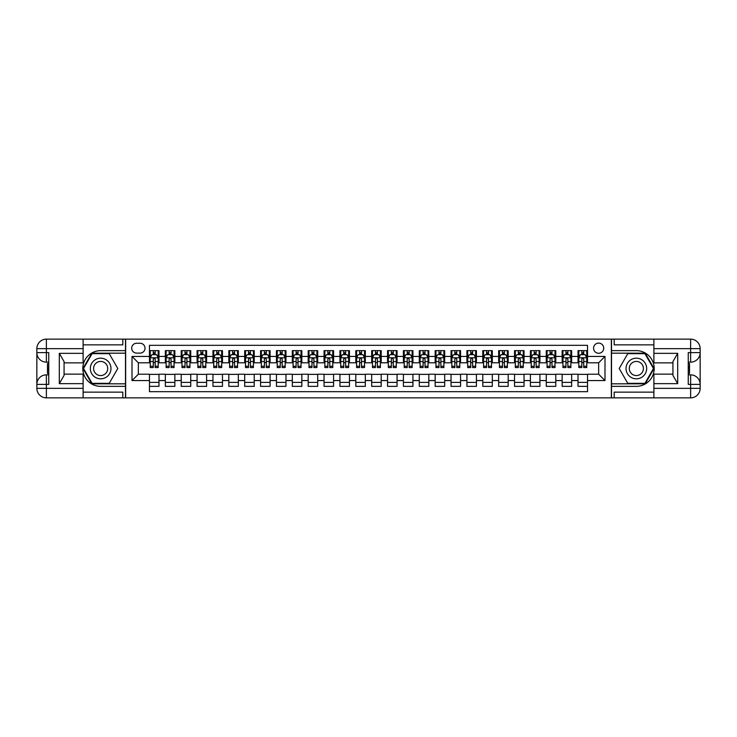 <?xml version="1.0" encoding="UTF-8"?>
<svg xmlns="http://www.w3.org/2000/svg" width="737" height="737" viewBox="0 0 737 737"><rect width="100%" height="100%" fill="white"/><g stroke="black" fill="none" stroke-linecap="round" stroke-linejoin="round"><path stroke-width="1.11" d="M598.647 343.101A5.076 5.076 0 0 0 593.571 348.186A5.076 5.076 0 0 0 598.647 353.263A5.076 5.076 0 0 0 603.723 348.186A5.076 5.076 0 0 0 598.647 343.101M83.115 392.148L122.803 392.148L122.803 397.86L653.885 397.86L653.885 388.344L690.624 388.344L690.624 384.373L688.247 384.373L688.247 352.627L690.624 352.627L690.624 348.656L653.885 348.656L653.885 353.345L677.69 353.345L677.69 383.655L672.927 375.409L672.927 361.591L677.69 353.345M587.536 350.646L578.011 350.646L578.011 356.441L571.663 356.441L571.663 362.788L578.011 362.788L578.011 356.441M571.663 356.441L571.663 350.646L562.138 350.646L562.138 356.441L555.79 356.441L555.79 362.788L562.138 362.788L562.138 356.441M555.79 356.441L555.79 350.646L546.264 350.646L546.264 356.441L539.917 356.441L539.917 362.788L546.264 362.788L546.264 356.441M539.917 356.441L539.917 350.646L530.4 350.646L530.4 356.441L524.044 356.441L524.044 362.788L530.4 362.788L530.4 356.441M524.044 356.441L524.044 350.646L514.527 350.646L514.527 356.441L508.18 356.441L508.18 362.788L514.527 362.788L514.527 356.441M508.18 356.441L508.18 350.646L498.654 350.646L498.654 356.441L492.307 356.441L492.307 362.788L498.654 362.788L498.654 356.441M492.307 356.441L492.307 350.646L482.781 350.646L482.781 356.441L476.434 356.441L476.434 362.788L482.781 362.788L482.781 356.441M476.434 356.441L476.434 350.646L466.908 350.646L466.908 356.441L460.561 356.441L460.561 362.788L466.908 362.788L466.908 356.441M460.561 356.441L460.561 350.646L451.035 350.646L451.035 356.441L444.687 356.441L444.687 362.788L451.035 362.788L451.035 356.441M444.687 356.441L444.687 350.646L435.162 350.646L435.162 356.441L428.814 356.441L428.814 362.788L435.162 362.788L435.162 356.441M428.814 356.441L428.814 350.646L419.289 350.646L419.289 356.441L412.941 356.441L412.941 362.788L419.289 362.788L419.289 356.441M412.941 356.441L412.941 350.646L403.415 350.646L403.415 356.441L397.068 356.441L397.068 362.788L403.415 362.788L403.415 356.441M397.068 356.441L397.068 350.646L387.542 350.646L387.542 356.441L381.195 356.441L381.195 362.788L387.542 362.788L387.542 356.441M381.195 356.441L381.195 350.646L371.678 350.646L371.678 356.441L365.322 356.441L365.322 362.788L371.678 362.788L371.678 356.441M365.322 356.441L365.322 350.646L355.805 350.646L355.805 356.441L349.458 356.441L349.458 362.788L355.805 362.788L355.805 356.441M349.458 356.441L349.458 350.646L339.932 350.646L339.932 356.441L333.585 356.441L333.585 362.788L339.932 362.788L339.932 356.441M333.585 356.441L333.585 350.646L324.059 350.646L324.059 356.441L317.711 356.441L317.711 362.788L324.059 362.788L324.059 356.441M317.711 356.441L317.711 350.646L308.186 350.646L308.186 356.441L301.838 356.441L301.838 362.788L308.186 362.788L308.186 356.441M301.838 356.441L301.838 350.646L292.313 350.646L292.313 356.441L285.965 356.441L285.965 362.788L292.313 362.788L292.313 356.441M285.965 356.441L285.965 350.646L276.439 350.646L276.439 356.441L270.092 356.441L270.092 362.788L276.439 362.788L276.439 356.441M270.092 356.441L270.092 350.646L260.566 350.646L260.566 356.441L254.219 356.441L254.219 362.788L260.566 362.788L260.566 356.441M254.219 356.441L254.219 350.646L244.693 350.646L244.693 356.441L238.346 356.441L238.346 362.788L244.693 362.788L244.693 356.441M238.346 356.441L238.346 350.646L228.82 350.646L228.82 356.441L222.473 356.441L222.473 362.788L228.82 362.788L228.82 356.441M222.473 356.441L222.473 350.646L212.956 350.646L212.956 356.441L206.6 356.441L206.6 362.788L212.956 362.788L212.956 356.441M206.6 356.441L206.6 350.646L197.083 350.646L197.083 356.441L190.736 356.441L190.736 362.788L197.083 362.788L197.083 356.441M190.736 356.441L190.736 350.646L181.21 350.646L181.21 356.441L174.862 356.441L174.862 362.788L181.21 362.788L181.21 356.441M174.862 356.441L174.862 350.646L165.337 350.646L165.337 362.788L158.989 362.788L158.989 350.646L149.464 350.646M149.464 386.354L158.989 386.354L158.989 374.212L165.337 374.212L165.337 386.354L174.862 386.354L174.862 374.212L181.21 374.212L181.21 380.559L174.862 380.559M181.21 380.559L181.21 386.354L190.736 386.354L190.736 374.212L197.083 374.212L197.083 380.559L190.736 380.559M197.083 380.559L197.083 386.354L206.6 386.354L206.6 374.212L212.956 374.212L212.956 380.559L206.6 380.559M212.956 380.559L212.956 386.354L222.473 386.354L222.473 374.212L228.82 374.212L228.82 380.559L222.473 380.559M228.82 380.559L228.82 386.354L238.346 386.354L238.346 374.212L244.693 374.212L244.693 380.559L238.346 380.559M244.693 380.559L244.693 386.354L254.219 386.354L254.219 374.212L260.566 374.212L260.566 380.559L254.219 380.559M260.566 380.559L260.566 386.354L270.092 386.354L270.092 374.212L276.439 374.212L276.439 380.559L270.092 380.559M276.439 380.559L276.439 386.354L285.965 386.354L285.965 374.212L292.313 374.212L292.313 380.559L285.965 380.559M292.313 380.559L292.313 386.354L301.838 386.354L301.838 374.212L308.186 374.212L308.186 380.559L301.838 380.559M308.186 380.559L308.186 386.354L317.711 386.354L317.711 374.212L324.059 374.212L324.059 380.559L317.711 380.559M324.059 380.559L324.059 386.354L333.585 386.354L333.585 374.212L339.932 374.212L339.932 380.559L333.585 380.559M339.932 380.559L339.932 386.354L349.458 386.354L349.458 374.212L355.805 374.212L355.805 380.559L349.458 380.559M355.805 380.559L355.805 386.354L365.322 386.354L365.322 374.212L371.678 374.212L371.678 380.559L365.322 380.559M371.678 380.559L371.678 386.354L381.195 386.354L381.195 374.212L387.542 374.212L387.542 380.559L381.195 380.559M387.542 380.559L387.542 386.354L397.068 386.354L397.068 374.212L403.415 374.212L403.415 380.559L397.068 380.559M403.415 380.559L403.415 386.354L412.941 386.354L412.941 374.212L419.289 374.212L419.289 380.559L412.941 380.559M419.289 380.559L419.289 386.354L428.814 386.354L428.814 374.212L435.162 374.212L435.162 380.559L428.814 380.559M435.162 380.559L435.162 386.354L444.687 386.354L444.687 374.212L451.035 374.212L451.035 380.559L444.687 380.559M451.035 380.559L451.035 386.354L460.561 386.354L460.561 374.212L466.908 374.212L466.908 380.559L460.561 380.559M466.908 380.559L466.908 386.354L476.434 386.354L476.434 374.212L482.781 374.212L482.781 380.559L476.434 380.559M482.781 380.559L482.781 386.354L492.307 386.354L492.307 374.212L498.654 374.212L498.654 380.559L492.307 380.559M498.654 380.559L498.654 386.354L508.18 386.354L508.18 374.212L514.527 374.212L514.527 380.559L508.18 380.559M514.527 380.559L514.527 386.354L524.044 386.354L524.044 374.212L530.4 374.212L530.4 380.559L524.044 380.559M530.4 380.559L530.4 386.354L539.917 386.354L539.917 374.212L546.264 374.212L546.264 380.559L539.917 380.559M546.264 380.559L546.264 386.354L555.79 386.354L555.79 374.212L562.138 374.212L562.138 380.559L555.79 380.559M562.138 380.559L562.138 386.354L571.663 386.354L571.663 374.212L578.011 374.212L578.011 380.559L571.663 380.559M136.603 353.106L140.094 353.106A4.919 4.919 0 0 0 145.023 348.186A4.919 4.919 0 0 0 140.094 343.267L136.603 343.267A4.919 4.919 0 0 0 131.683 348.186A4.919 4.919 0 0 0 136.603 353.106M653.885 344.852L614.197 344.852L614.197 339.14L611.341 339.14L611.341 397.86M611.341 339.14L83.115 339.14L83.115 348.656L46.376 348.656L46.376 352.627L48.753 352.627L48.753 384.373L46.376 384.373L46.376 388.344L83.115 388.344L83.115 383.655L59.31 383.655L59.31 353.345L64.073 361.591L64.073 375.409L59.31 383.655M125.659 397.86L125.659 339.14M587.536 356.441L587.536 345.331L149.464 345.331L149.464 362.788L138.353 362.788L138.353 374.212L149.464 374.212L149.464 391.669L587.536 391.669L587.536 374.212L598.647 374.212L598.647 362.788L587.536 362.788L587.536 356.441L604.994 356.441L604.994 380.559L587.536 380.559M149.464 380.559L132.006 380.559L132.006 356.441L149.464 356.441M578.011 380.559L578.011 386.354L587.536 386.354M149.464 354.608L150.256 354.608M153.268 354.608L155.175 354.608M158.197 354.608L158.989 354.608M149.464 362.632L150.256 362.632M153.268 362.632L155.175 362.632M158.197 362.632L158.989 362.632M149.464 374.368L158.989 374.368M149.464 382.392L158.989 382.392M165.337 362.632L166.129 362.632M169.142 362.632L171.048 362.632M174.061 362.632L174.862 362.632M165.337 354.608L166.129 354.608M169.142 354.608L171.048 354.608M174.061 354.608L174.862 354.608M165.337 374.368L174.862 374.368M165.337 382.392L174.862 382.392M181.21 374.368L190.736 374.368M181.21 382.392L190.736 382.392M181.21 354.608L182.002 354.608M185.015 354.608L186.922 354.608M189.934 354.608L190.736 354.608M181.21 362.632L182.002 362.632M185.015 362.632L186.922 362.632M189.934 362.632L190.736 362.632M197.083 374.368L206.6 374.368M197.083 382.392L206.6 382.392M197.083 354.608L197.875 354.608M200.888 354.608L202.795 354.608M205.807 354.608L206.6 354.608M197.083 362.632L197.875 362.632M200.888 362.632L202.795 362.632M205.807 362.632L206.6 362.632M212.956 374.368L222.473 374.368M212.956 382.392L222.473 382.392M212.956 354.608L213.748 354.608M216.761 354.608L218.668 354.608M221.68 354.608L222.473 354.608M212.956 362.632L213.748 362.632M216.761 362.632L218.668 362.632M221.68 362.632L222.473 362.632M228.82 374.368L238.346 374.368M228.82 382.392L238.346 382.392M228.82 354.608L229.622 354.608M232.634 354.608L234.541 354.608M237.554 354.608L238.346 354.608M228.82 362.632L229.622 362.632M232.634 362.632L234.541 362.632M237.554 362.632L238.346 362.632M244.693 374.368L254.219 374.368M244.693 382.392L254.219 382.392M244.693 354.608L245.495 354.608M248.507 354.608L250.414 354.608M253.427 354.608L254.219 354.608M244.693 362.632L245.495 362.632M248.507 362.632L250.414 362.632M253.427 362.632L254.219 362.632M260.566 374.368L270.092 374.368M260.566 382.392L270.092 382.392M260.566 354.608L261.359 354.608M264.38 354.608L266.287 354.608M269.3 354.608L270.092 354.608M260.566 362.632L261.359 362.632M264.38 362.632L266.287 362.632M269.3 362.632L270.092 362.632M276.439 374.368L285.965 374.368M276.439 382.392L285.965 382.392M276.439 354.608L277.232 354.608M280.253 354.608L282.151 354.608M285.173 354.608L285.965 354.608M276.439 362.632L277.232 362.632M280.253 362.632L282.151 362.632M285.173 362.632L285.965 362.632M292.313 374.368L301.838 374.368M292.313 382.392L301.838 382.392M292.313 354.608L293.105 354.608M296.127 354.608L298.024 354.608M301.046 354.608L301.838 354.608M292.313 362.632L293.105 362.632M296.127 362.632L298.024 362.632M301.046 362.632L301.838 362.632M308.186 374.368L317.711 374.368M308.186 382.392L317.711 382.392M308.186 354.608L308.978 354.608M311.991 354.608L313.898 354.608M316.919 354.608L317.711 354.608M308.186 362.632L308.978 362.632M311.991 362.632L313.898 362.632M316.919 362.632L317.711 362.632M324.059 374.368L333.585 374.368M324.059 382.392L333.585 382.392M324.059 354.608L324.851 354.608M327.864 354.608L329.771 354.608M332.783 354.608L333.585 354.608M324.059 362.632L324.851 362.632M327.864 362.632L329.771 362.632M332.783 362.632L333.585 362.632M339.932 374.368L349.458 374.368M339.932 382.392L349.458 382.392M339.932 354.608L340.724 354.608M343.737 354.608L345.644 354.608M348.656 354.608L349.458 354.608M339.932 362.632L340.724 362.632M343.737 362.632L345.644 362.632M348.656 362.632L349.458 362.632M355.805 374.368L365.322 374.368M355.805 382.392L365.322 382.392M355.805 354.608L356.597 354.608M359.61 354.608L361.517 354.608M364.529 354.608L365.322 354.608M355.805 362.632L356.597 362.632M359.61 362.632L361.517 362.632M364.529 362.632L365.322 362.632M371.678 374.368L381.195 374.368M371.678 382.392L381.195 382.392M371.678 354.608L372.471 354.608M375.483 354.608L377.39 354.608M380.403 354.608L381.195 354.608M371.678 362.632L372.471 362.632M375.483 362.632L377.39 362.632M380.403 362.632L381.195 362.632M387.542 374.368L397.068 374.368M387.542 382.392L397.068 382.392M387.542 354.608L388.344 354.608M391.356 354.608L393.263 354.608M396.276 354.608L397.068 354.608M387.542 362.632L388.344 362.632M391.356 362.632L393.263 362.632M396.276 362.632L397.068 362.632M403.415 374.368L412.941 374.368M403.415 382.392L412.941 382.392M403.415 354.608L404.217 354.608M407.229 354.608L409.136 354.608M412.149 354.608L412.941 354.608M403.415 362.632L404.217 362.632M407.229 362.632L409.136 362.632M412.149 362.632L412.941 362.632M419.289 374.368L428.814 374.368M419.289 382.392L428.814 382.392M419.289 354.608L420.081 354.608M423.102 354.608L425.009 354.608M428.022 354.608L428.814 354.608M419.289 362.632L420.081 362.632M423.102 362.632L425.009 362.632M428.022 362.632L428.814 362.632M435.162 374.368L444.687 374.368M435.162 382.392L444.687 382.392M435.162 354.608L435.954 354.608M438.976 354.608L440.873 354.608M443.895 354.608L444.687 354.608M435.162 362.632L435.954 362.632M438.976 362.632L440.873 362.632M443.895 362.632L444.687 362.632M451.035 374.368L460.561 374.368M451.035 382.392L460.561 382.392M451.035 354.608L451.827 354.608M454.849 354.608L456.747 354.608M459.768 354.608L460.561 354.608M451.035 362.632L451.827 362.632M454.849 362.632L456.747 362.632M459.768 362.632L460.561 362.632M466.908 374.368L476.434 374.368M466.908 382.392L476.434 382.392M466.908 354.608L467.7 354.608M470.713 354.608L472.62 354.608M475.641 354.608L476.434 354.608M466.908 362.632L467.7 362.632M470.713 362.632L472.62 362.632M475.641 362.632L476.434 362.632M482.781 374.368L492.307 374.368M482.781 382.392L492.307 382.392M482.781 354.608L483.573 354.608M486.586 354.608L488.493 354.608M491.505 354.608L492.307 354.608M482.781 362.632L483.573 362.632M486.586 362.632L488.493 362.632M491.505 362.632L492.307 362.632M498.654 374.368L508.18 374.368M498.654 382.392L508.18 382.392M498.654 354.608L499.446 354.608M502.459 354.608L504.366 354.608M507.378 354.608L508.18 354.608M498.654 362.632L499.446 362.632M502.459 362.632L504.366 362.632M507.378 362.632L508.18 362.632M514.527 374.368L524.044 374.368M514.527 382.392L524.044 382.392M514.527 354.608L515.32 354.608M518.332 354.608L520.239 354.608M523.252 354.608L524.044 354.608M514.527 362.632L515.32 362.632M518.332 362.632L520.239 362.632M523.252 362.632L524.044 362.632M530.4 374.368L539.917 374.368M530.4 382.392L539.917 382.392M530.4 354.608L531.193 354.608M534.205 354.608L536.112 354.608M539.125 354.608L539.917 354.608M530.4 362.632L531.193 362.632M534.205 362.632L536.112 362.632M539.125 362.632L539.917 362.632M546.264 374.368L555.79 374.368M546.264 382.392L555.79 382.392M546.264 354.608L547.066 354.608M550.078 354.608L551.985 354.608M554.998 354.608L555.79 354.608M546.264 362.632L547.066 362.632M550.078 362.632L551.985 362.632M554.998 362.632L555.79 362.632M562.138 374.368L571.663 374.368M562.138 382.392L571.663 382.392M562.138 354.608L562.939 354.608M565.952 354.608L567.858 354.608M570.871 354.608L571.663 354.608M562.138 362.632L562.939 362.632M565.952 362.632L567.858 362.632M570.871 362.632L571.663 362.632M578.011 374.368L587.536 374.368M578.011 382.392L587.536 382.392M578.011 354.608L578.803 354.608M581.825 354.608L583.732 354.608M586.744 354.608L587.536 354.608M578.011 362.632L578.803 362.632M581.825 362.632L583.732 362.632M586.744 362.632L587.536 362.632M138.353 362.788L132.006 356.441M138.353 374.212L132.006 380.559M604.994 356.441L598.647 362.788M604.994 380.559L598.647 374.212M155.175 352.71L153.268 352.71M158.197 366.252L155.175 366.252L155.175 367.551L158.197 367.551L158.197 357.869L156.603 354.69L151.84 354.69L150.256 357.869L150.256 367.551L153.268 367.551L153.268 366.252L150.256 366.252M150.256 357.869L150.256 350.646M158.197 357.869L158.197 350.646M153.268 354.69L153.268 350.646M155.175 350.646L155.175 354.69M155.175 366.252L155.175 359.057L154.125 358.108L153.278 358.928L153.268 366.252M105.815 359.564A10.318 10.318 0 0 0 91.72 363.341A10.318 10.318 0 0 0 95.497 377.436A10.318 10.318 0 0 0 109.592 373.659A10.318 10.318 0 0 0 105.815 359.564M104.184 362.383A7.066 7.066 0 0 0 94.539 364.972A7.066 7.066 0 0 0 97.127 374.617A7.066 7.066 0 0 0 106.773 372.028A7.066 7.066 0 0 0 104.184 362.383M109.223 383.341L92.088 383.341L83.521 368.5L92.088 353.659L109.223 353.659L117.791 368.5L109.223 383.341M641.503 359.564A10.318 10.318 0 0 0 627.408 363.341A10.318 10.318 0 0 0 631.185 377.436A10.318 10.318 0 0 0 645.28 373.659A10.318 10.318 0 0 0 641.503 359.564M639.873 362.383A7.066 7.066 0 0 0 630.227 364.972A7.066 7.066 0 0 0 632.816 374.617A7.066 7.066 0 0 0 642.461 372.028A7.066 7.066 0 0 0 639.873 362.383M644.912 383.341L627.777 383.341L619.209 368.5L627.777 353.659L644.912 353.659L653.479 368.5L644.912 383.341M125.493 339.14L125.493 350.646L100.656 350.646A17.854 17.854 0 0 0 82.802 368.5A17.854 17.854 0 0 0 100.656 386.354L125.493 386.354L125.493 397.86M59.31 353.345L83.115 353.345L83.115 348.656M83.115 353.345L83.115 362.862L64.073 362.862M83.115 388.344L83.115 397.86L46.376 397.86A9.526 9.526 0 0 1 36.85 388.344L36.85 348.656A9.526 9.526 0 0 1 46.376 339.14L83.115 339.14M125.493 350.646L125.493 353.18L91.812 353.18L82.968 368.5L91.812 383.82L125.493 383.82L125.493 353.18M125.493 383.82L125.493 386.354M64.073 374.138L83.115 374.138L83.115 383.655M122.803 397.86L83.115 397.86M36.85 384.373A9.526 9.526 0 0 1 46.376 374.847A9.526 9.526 0 0 0 36.85 384.373L46.376 384.373L46.376 374.847L48.753 374.847M48.753 362.153L46.376 362.153L46.376 352.627L36.85 352.627A9.526 9.526 0 0 0 46.376 362.153A9.526 9.526 0 0 1 36.85 352.627M122.803 339.14L122.803 344.852L83.115 344.852M48.753 363.617L47.481 363.617L47.481 369.9L48.753 369.9M47.481 368.426L48.753 368.426M47.481 366.676L48.753 366.676M47.481 366.381L48.753 366.381M47.481 369.9L47.481 373.383L48.753 373.383M47.481 370.214L48.753 370.214M611.507 397.86L611.507 386.354L636.344 386.354A17.854 17.854 0 0 0 654.198 368.5A17.854 17.854 0 0 0 636.344 350.646L611.507 350.646L611.507 339.14M677.69 383.655L653.885 383.655L653.885 388.344M653.885 383.655L653.885 374.138L672.927 374.138M653.885 348.656L653.885 339.14L690.624 339.14A9.526 9.526 0 0 1 700.15 348.656L700.15 388.344A9.526 9.526 0 0 1 690.624 397.86L653.885 397.86M611.507 386.354L611.507 383.82L645.188 383.82L654.032 368.5L645.188 353.18L611.507 353.18L611.507 383.82M611.507 353.18L611.507 350.646M672.927 362.862L653.885 362.862L653.885 353.345M614.197 339.14L653.885 339.14M700.15 352.627A9.526 9.526 0 0 1 690.624 362.153A9.526 9.526 0 0 0 700.15 352.627L690.624 352.627L690.624 362.153L688.247 362.153M688.247 374.847L690.624 374.847L690.624 384.373L700.15 384.373A9.526 9.526 0 0 0 690.624 374.847A9.526 9.526 0 0 1 700.15 384.373M614.197 397.86L614.197 392.148L653.885 392.148M688.247 373.383L689.519 373.383L689.519 367.1L688.247 367.1M689.519 368.574L688.247 368.574M689.519 370.324L688.247 370.324M689.519 370.619L688.247 370.619M689.519 367.1L689.519 363.617L688.247 363.617M689.519 366.786L688.247 366.786M171.048 352.71L169.142 352.71M174.061 366.252L171.048 366.252L171.048 367.551L174.061 367.551L174.061 357.869L172.476 354.69L167.714 354.69L166.129 357.869L166.129 367.551L169.142 367.551L169.142 366.252L166.129 366.252M166.129 357.869L166.129 350.646M174.061 357.869L174.061 350.646M169.142 354.69L169.142 350.646M171.048 350.646L171.048 354.69M171.048 366.252L171.048 359.057L169.998 358.108L169.151 358.928L169.142 366.252M186.922 352.71L185.015 352.71M189.934 366.252L186.922 366.252L186.922 367.551L189.934 367.551L189.934 357.869L188.35 354.69L183.587 354.69L182.002 357.869L182.002 367.551L185.015 367.551L185.015 366.252L182.002 366.252M182.002 357.869L182.002 350.646M189.934 357.869L189.934 350.646M185.015 354.69L185.015 350.646M186.922 350.646L186.922 354.69M186.922 366.252L186.922 359.057L185.871 358.108L185.024 358.928L185.015 366.252M202.795 352.71L200.888 352.71M205.807 366.252L202.795 366.252L202.795 367.551L205.807 367.551L205.807 357.869L204.223 354.69L199.46 354.69L197.875 357.869L197.875 367.551L200.888 367.551L200.888 366.252L197.875 366.252M197.875 357.869L197.875 350.646M205.807 357.869L205.807 350.646M200.888 354.69L200.888 350.646M202.795 350.646L202.795 354.69M202.795 366.252L202.795 359.057L201.745 358.108L200.897 358.928L200.888 366.252M218.668 352.71L216.761 352.71M221.68 366.252L218.668 366.252L218.668 367.551L221.68 367.551L221.68 357.869L220.096 354.69L215.333 354.69L213.748 357.869L213.748 367.551L216.761 367.551L216.761 366.252L213.748 366.252M213.748 357.869L213.748 350.646M221.68 357.869L221.68 350.646M216.761 354.69L216.761 350.646M218.668 350.646L218.668 354.69M218.668 366.252L218.668 359.057L217.618 358.108L216.77 358.928L216.761 366.252M234.541 352.71L232.634 352.71M237.554 366.252L234.541 366.252L234.541 367.551L237.554 367.551L237.554 357.869L235.969 354.69L231.206 354.69L229.622 357.869L229.622 367.551L232.634 367.551L232.634 366.252L229.622 366.252M229.622 357.869L229.622 350.646M237.554 357.869L237.554 350.646M232.634 354.69L232.634 350.646M234.541 350.646L234.541 354.69M234.541 366.252L234.541 359.057L233.482 358.108L232.643 358.928L232.634 366.252M250.414 352.71L248.507 352.71M253.427 366.252L250.414 366.252L250.414 367.551L253.427 367.551L253.427 357.869L251.842 354.69L247.079 354.69L245.495 357.869L245.495 367.551L248.507 367.551L248.507 366.252L245.495 366.252M245.495 357.869L245.495 350.646M253.427 357.869L253.427 350.646M248.507 354.69L248.507 350.646M250.414 350.646L250.414 354.69M250.414 366.252L250.414 359.057L249.355 358.108L248.516 358.928L248.507 366.252M266.287 352.71L264.38 352.71M269.3 366.252L266.287 366.252L266.287 367.551L269.3 367.551L269.3 357.869L267.715 354.69L262.952 354.69L261.359 357.869L261.359 367.551L264.38 367.551L264.38 366.252L261.359 366.252M261.359 357.869L261.359 350.646M269.3 357.869L269.3 350.646M264.38 354.69L264.38 350.646M266.287 350.646L266.287 354.69M266.287 366.252L266.287 359.057L265.228 358.108L264.39 358.928L264.38 366.252M282.151 352.71L280.253 352.71M285.173 366.252L282.151 366.252L282.151 367.551L285.173 367.551L285.173 357.869L283.579 354.69L278.826 354.69L277.232 357.869L277.232 367.551L280.253 367.551L280.253 366.252L277.232 366.252M277.232 357.869L277.232 350.646M285.173 357.869L285.173 350.646M280.253 354.69L280.253 350.646M282.151 350.646L282.151 354.69M282.151 366.252L282.151 359.057L281.101 358.108L280.263 358.928L280.253 366.252M298.024 352.71L296.127 352.71M301.046 366.252L298.024 366.252L298.024 367.551L301.046 367.551L301.046 357.869L299.452 354.69L294.699 354.69L293.105 357.869L293.105 367.551L296.127 367.551L296.127 366.252L293.105 366.252M293.105 357.869L293.105 350.646M301.046 357.869L301.046 350.646M296.127 354.69L296.127 350.646M298.024 350.646L298.024 354.69M298.024 366.252L298.024 359.057L296.974 358.108L296.136 358.928L296.127 366.252M313.898 352.71L311.991 352.71M316.919 366.252L313.898 366.252L313.898 367.551L316.919 367.551L316.919 357.869L315.325 354.69L310.563 354.69L308.978 357.869L308.978 367.551L311.991 367.551L311.991 366.252L308.978 366.252M308.978 357.869L308.978 350.646M316.919 357.869L316.919 350.646M311.991 354.69L311.991 350.646M313.898 350.646L313.898 354.69M313.898 366.252L313.898 359.057L312.847 358.108L312 358.928L311.991 366.252M329.771 352.71L327.864 352.71M332.783 366.252L329.771 366.252L329.771 367.551L332.783 367.551L332.783 357.869L331.199 354.69L326.436 354.69L324.851 357.869L324.851 367.551L327.864 367.551L327.864 366.252L324.851 366.252M324.851 357.869L324.851 350.646M332.783 357.869L332.783 350.646M327.864 354.69L327.864 350.646M329.771 350.646L329.771 354.69M329.771 366.252L329.771 359.057L328.72 358.108L327.873 358.928L327.864 366.252M345.644 352.71L343.737 352.71M348.656 366.252L345.644 366.252L345.644 367.551L348.656 367.551L348.656 357.869L347.072 354.69L342.309 354.69L340.724 357.869L340.724 367.551L343.737 367.551L343.737 366.252L340.724 366.252M340.724 357.869L340.724 350.646M348.656 357.869L348.656 350.646M343.737 354.69L343.737 350.646M345.644 350.646L345.644 354.69M345.644 366.252L345.644 359.057L344.594 358.108L343.746 358.928L343.737 366.252M361.517 352.71L359.61 352.71M364.529 366.252L361.517 366.252L361.517 367.551L364.529 367.551L364.529 357.869L362.945 354.69L358.182 354.69L356.597 357.869L356.597 367.551L359.61 367.551L359.61 366.252L356.597 366.252M356.597 357.869L356.597 350.646M364.529 357.869L364.529 350.646M359.61 354.69L359.61 350.646M361.517 350.646L361.517 354.69M361.517 366.252L361.517 359.057L360.467 358.108L359.619 358.928L359.61 366.252M377.39 352.71L375.483 352.71M380.403 366.252L377.39 366.252L377.39 367.551L380.403 367.551L380.403 357.869L378.818 354.69L374.055 354.69L372.471 357.869L372.471 367.551L375.483 367.551L375.483 366.252L372.471 366.252M372.471 357.869L372.471 350.646M380.403 357.869L380.403 350.646M375.483 354.69L375.483 350.646M377.39 350.646L377.39 354.69M377.39 366.252L377.39 359.057L376.34 358.108L375.492 358.928L375.483 366.252M393.263 352.71L391.356 352.71M396.276 366.252L393.263 366.252L393.263 367.551L396.276 367.551L396.276 357.869L394.691 354.69L389.928 354.69L388.344 357.869L388.344 367.551L391.356 367.551L391.356 366.252L388.344 366.252M388.344 357.869L388.344 350.646M396.276 357.869L396.276 350.646M391.356 354.69L391.356 350.646M393.263 350.646L393.263 354.69M393.263 366.252L393.263 359.057L392.204 358.108L391.365 358.928L391.356 366.252M409.136 352.71L407.229 352.71M412.149 366.252L409.136 366.252L409.136 367.551L412.149 367.551L412.149 357.869L410.564 354.69L405.801 354.69L404.217 357.869L404.217 367.551L407.229 367.551L407.229 366.252L404.217 366.252M404.217 357.869L404.217 350.646M412.149 357.869L412.149 350.646M407.229 354.69L407.229 350.646M409.136 350.646L409.136 354.69M409.136 366.252L409.136 359.057L408.077 358.108L407.239 358.928L407.229 366.252M425.009 352.71L423.102 352.71M428.022 366.252L425.009 366.252L425.009 367.551L428.022 367.551L428.022 357.869L426.437 354.69L421.675 354.69L420.081 357.869L420.081 367.551L423.102 367.551L423.102 366.252L420.081 366.252M420.081 357.869L420.081 350.646M428.022 357.869L428.022 350.646M423.102 354.69L423.102 350.646M425.009 350.646L425.009 354.69M425.009 366.252L425.009 359.057L423.95 358.108L423.112 358.928L423.102 366.252M440.873 352.71L438.976 352.71M443.895 366.252L440.873 366.252L440.873 367.551L443.895 367.551L443.895 357.869L442.301 354.69L437.548 354.69L435.954 357.869L435.954 367.551L438.976 367.551L438.976 366.252L435.954 366.252M435.954 357.869L435.954 350.646M443.895 357.869L443.895 350.646M438.976 354.69L438.976 350.646M440.873 350.646L440.873 354.69M440.873 366.252L440.873 359.057L439.823 358.108L438.985 358.928L438.976 366.252M456.747 352.71L454.849 352.71M459.768 366.252L456.747 366.252L456.747 367.551L459.768 367.551L459.768 357.869L458.174 354.69L453.421 354.69L451.827 357.869L451.827 367.551L454.849 367.551L454.849 366.252L451.827 366.252M451.827 357.869L451.827 350.646M459.768 357.869L459.768 350.646M454.849 354.69L454.849 350.646M456.747 350.646L456.747 354.69M456.747 366.252L456.747 359.057L455.696 358.108L454.858 358.928L454.849 366.252M472.62 352.71L470.713 352.71M475.641 366.252L472.62 366.252L472.62 367.551L475.641 367.551L475.641 357.869L474.048 354.69L469.285 354.69L467.7 357.869L467.7 367.551L470.713 367.551L470.713 366.252L467.7 366.252M467.7 357.869L467.7 350.646M475.641 357.869L475.641 350.646M470.713 354.69L470.713 350.646M472.62 350.646L472.62 354.69M472.62 366.252L472.62 359.057L471.569 358.108L470.722 358.928L470.713 366.252M488.493 352.71L486.586 352.71M491.505 366.252L488.493 366.252L488.493 367.551L491.505 367.551L491.505 357.869L489.921 354.69L485.158 354.69L483.573 357.869L483.573 367.551L486.586 367.551L486.586 366.252L483.573 366.252M483.573 357.869L483.573 350.646M491.505 357.869L491.505 350.646M486.586 354.69L486.586 350.646M488.493 350.646L488.493 354.69M488.493 366.252L488.493 359.057L487.443 358.108L486.595 358.928L486.586 366.252M504.366 352.71L502.459 352.71M507.378 366.252L504.366 366.252L504.366 367.551L507.378 367.551L507.378 357.869L505.794 354.69L501.031 354.69L499.446 357.869L499.446 367.551L502.459 367.551L502.459 366.252L499.446 366.252M499.446 357.869L499.446 350.646M507.378 357.869L507.378 350.646M502.459 354.69L502.459 350.646M504.366 350.646L504.366 354.69M504.366 366.252L504.366 359.057L503.316 358.108L502.468 358.928L502.459 366.252M520.239 352.71L518.332 352.71M523.252 366.252L520.239 366.252L520.239 367.551L523.252 367.551L523.252 357.869L521.667 354.69L516.904 354.69L515.32 357.869L515.32 367.551L518.332 367.551L518.332 366.252L515.32 366.252M515.32 357.869L515.32 350.646M523.252 357.869L523.252 350.646M518.332 354.69L518.332 350.646M520.239 350.646L520.239 354.69M520.239 366.252L520.239 359.057L519.189 358.108L518.341 358.928L518.332 366.252M536.112 352.71L534.205 352.71M539.125 366.252L536.112 366.252L536.112 367.551L539.125 367.551L539.125 357.869L537.54 354.69L532.777 354.69L531.193 357.869L531.193 367.551L534.205 367.551L534.205 366.252L531.193 366.252M531.193 357.869L531.193 350.646M539.125 357.869L539.125 350.646M534.205 354.69L534.205 350.646M536.112 350.646L536.112 354.69M536.112 366.252L536.112 359.057L535.062 358.108L534.214 358.928L534.205 366.252M551.985 352.71L550.078 352.71M554.998 366.252L551.985 366.252L551.985 367.551L554.998 367.551L554.998 357.869L553.413 354.69L548.65 354.69L547.066 357.869L547.066 367.551L550.078 367.551L550.078 366.252L547.066 366.252M547.066 357.869L547.066 350.646M554.998 357.869L554.998 350.646M550.078 354.69L550.078 350.646M551.985 350.646L551.985 354.69M551.985 366.252L551.985 359.057L550.926 358.108L550.088 358.928L550.078 366.252M567.858 352.71L565.952 352.71M570.871 366.252L567.858 366.252L567.858 367.551L570.871 367.551L570.871 357.869L569.286 354.69L564.524 354.69L562.939 357.869L562.939 367.551L565.952 367.551L565.952 366.252L562.939 366.252M562.939 357.869L562.939 350.646M570.871 357.869L570.871 350.646M565.952 354.69L565.952 350.646M567.858 350.646L567.858 354.69M567.858 366.252L567.858 359.057L566.799 358.108L565.961 358.928L565.952 366.252M583.732 352.71L581.825 352.71M586.744 366.252L583.732 366.252L583.732 367.551L586.744 367.551L586.744 357.869L585.16 354.69L580.397 354.69L578.803 357.869L578.803 367.551L581.825 367.551L581.825 366.252L578.803 366.252M578.803 357.869L578.803 350.646M586.744 357.869L586.744 350.646M581.825 354.69L581.825 350.646M583.732 350.646L583.732 354.69M583.732 366.252L583.732 359.057L582.672 358.108L581.834 358.928L581.825 366.252M165.337 380.559L158.989 380.559M165.337 356.441L158.989 356.441M158.151 357.786L150.293 357.786M150.256 355.566L151.407 355.566M157.045 355.566L158.197 355.566M153.268 361.545L150.256 361.545M158.197 361.545L155.175 361.545M155.175 353.714L153.268 353.714M46.376 339.14A9.526 9.526 0 0 0 36.85 348.656L46.376 348.656L46.376 339.14M46.376 397.86L46.376 388.344L36.85 388.344A9.526 9.526 0 0 0 46.376 397.86M690.624 397.86A9.526 9.526 0 0 0 700.15 388.344L690.624 388.344L690.624 397.86M690.624 339.14L690.624 348.656L700.15 348.656A9.526 9.526 0 0 0 690.624 339.14M174.024 357.786L166.166 357.786M166.129 355.566L167.281 355.566M172.919 355.566L174.061 355.566M169.142 361.545L166.129 361.545M174.061 361.545L171.048 361.545M171.048 353.714L169.142 353.714M189.897 357.786L182.039 357.786M182.002 355.566L183.154 355.566M188.783 355.566L189.934 355.566M185.015 361.545L182.002 361.545M189.934 361.545L186.922 361.545M186.922 353.714L185.015 353.714M205.77 357.786L197.912 357.786M197.875 355.566L199.027 355.566M204.656 355.566L205.807 355.566M200.888 361.545L197.875 361.545M205.807 361.545L202.795 361.545M202.795 353.714L200.888 353.714M221.644 357.786L213.785 357.786M213.748 355.566L214.9 355.566M220.529 355.566L221.68 355.566M216.761 361.545L213.748 361.545M221.68 361.545L218.668 361.545M218.668 353.714L216.761 353.714M237.517 357.786L229.658 357.786M229.622 355.566L230.773 355.566M236.402 355.566L237.554 355.566M232.634 361.545L229.622 361.545M237.554 361.545L234.541 361.545M234.541 353.714L232.634 353.714M253.39 357.786L245.532 357.786M245.495 355.566L246.637 355.566M252.275 355.566L253.427 355.566M248.507 361.545L245.495 361.545M253.427 361.545L250.414 361.545M250.414 353.714L248.507 353.714M269.263 357.786L261.405 357.786M261.359 355.566L262.51 355.566M268.148 355.566L269.3 355.566M264.38 361.545L261.359 361.545M269.3 361.545L266.287 361.545M266.287 353.714L264.38 353.714M285.127 357.786L277.278 357.786M277.232 355.566L278.383 355.566M284.021 355.566L285.173 355.566M280.253 361.545L277.232 361.545M285.173 361.545L282.151 361.545M282.151 353.714L280.253 353.714M301 357.786L293.151 357.786M293.105 355.566L294.256 355.566M299.895 355.566L301.046 355.566M296.127 361.545L293.105 361.545M301.046 361.545L298.024 361.545M298.024 353.714L296.127 353.714M316.873 357.786L309.015 357.786M308.978 355.566L310.13 355.566M315.768 355.566L316.919 355.566M311.991 361.545L308.978 361.545M316.919 361.545L313.898 361.545M313.898 353.714L311.991 353.714M332.746 357.786L324.888 357.786M324.851 355.566L326.003 355.566M331.641 355.566L332.783 355.566M327.864 361.545L324.851 361.545M332.783 361.545L329.771 361.545M329.771 353.714L327.864 353.714M348.619 357.786L340.761 357.786M340.724 355.566L341.876 355.566M347.505 355.566L348.656 355.566M343.737 361.545L340.724 361.545M348.656 361.545L345.644 361.545M345.644 353.714L343.737 353.714M364.493 357.786L356.634 357.786M356.597 355.566L357.749 355.566M363.378 355.566L364.529 355.566M359.61 361.545L356.597 361.545M364.529 361.545L361.517 361.545M361.517 353.714L359.61 353.714M380.366 357.786L372.507 357.786M372.471 355.566L373.622 355.566M379.251 355.566L380.403 355.566M375.483 361.545L372.471 361.545M380.403 361.545L377.39 361.545M377.39 353.714L375.483 353.714M396.239 357.786L388.381 357.786M388.344 355.566L389.495 355.566M395.124 355.566L396.276 355.566M391.356 361.545L388.344 361.545M396.276 361.545L393.263 361.545M393.263 353.714L391.356 353.714M412.112 357.786L404.254 357.786M404.217 355.566L405.359 355.566M410.997 355.566L412.149 355.566M407.229 361.545L404.217 361.545M412.149 361.545L409.136 361.545M409.136 353.714L407.229 353.714M427.985 357.786L420.127 357.786M420.081 355.566L421.232 355.566M426.87 355.566L428.022 355.566M423.102 361.545L420.081 361.545M428.022 361.545L425.009 361.545M425.009 353.714L423.102 353.714M443.849 357.786L436 357.786M435.954 355.566L437.105 355.566M442.744 355.566L443.895 355.566M438.976 361.545L435.954 361.545M443.895 361.545L440.873 361.545M440.873 353.714L438.976 353.714M459.722 357.786L451.873 357.786M451.827 355.566L452.979 355.566M458.617 355.566L459.768 355.566M454.849 361.545L451.827 361.545M459.768 361.545L456.747 361.545M456.747 353.714L454.849 353.714M475.595 357.786L467.737 357.786M467.7 355.566L468.852 355.566M474.49 355.566L475.641 355.566M470.713 361.545L467.7 361.545M475.641 361.545L472.62 361.545M472.62 353.714L470.713 353.714M491.468 357.786L483.61 357.786M483.573 355.566L484.725 355.566M490.363 355.566L491.505 355.566M486.586 361.545L483.573 361.545M491.505 361.545L488.493 361.545M488.493 353.714L486.586 353.714M507.342 357.786L499.483 357.786M499.446 355.566L500.598 355.566M506.227 355.566L507.378 355.566M502.459 361.545L499.446 361.545M507.378 361.545L504.366 361.545M504.366 353.714L502.459 353.714M523.215 357.786L515.356 357.786M515.32 355.566L516.471 355.566M522.1 355.566L523.252 355.566M518.332 361.545L515.32 361.545M523.252 361.545L520.239 361.545M520.239 353.714L518.332 353.714M539.088 357.786L531.23 357.786M531.193 355.566L532.344 355.566M537.973 355.566L539.125 355.566M534.205 361.545L531.193 361.545M539.125 361.545L536.112 361.545M536.112 353.714L534.205 353.714M554.961 357.786L547.103 357.786M547.066 355.566L548.217 355.566M553.846 355.566L554.998 355.566M550.078 361.545L547.066 361.545M554.998 361.545L551.985 361.545M551.985 353.714L550.078 353.714M570.834 357.786L562.976 357.786M562.939 355.566L564.081 355.566M569.719 355.566L570.871 355.566M565.952 361.545L562.939 361.545M570.871 361.545L567.858 361.545M567.858 353.714L565.952 353.714M586.707 357.786L578.849 357.786M578.803 355.566L579.955 355.566M585.593 355.566L586.744 355.566M581.825 361.545L578.803 361.545M586.744 361.545L583.732 361.545M583.732 353.714L581.825 353.714"/></g></svg>
